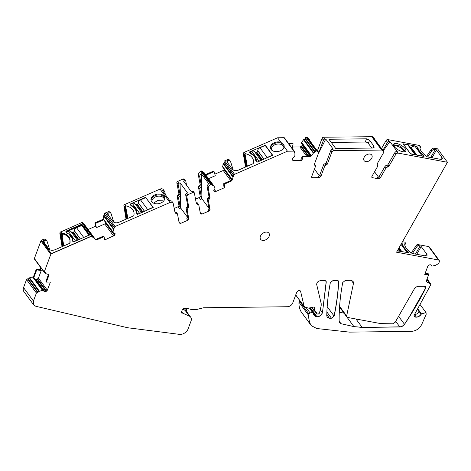 <?xml version="1.0" encoding="UTF-8"?>
<svg xmlns="http://www.w3.org/2000/svg" width="471" height="471" viewBox="0 0 471 471"><rect width="100%" height="100%" fill="white"/><g stroke="black" fill="none" stroke-linecap="round" stroke-linejoin="round"><path stroke-width="0.71" d="M182.012 313.103L182.377 313.097A1.125 0.771 -36.4 0 1 182.719 313.162L189.342 316.135A6.741 4.622 -36.4 0 1 190.702 317.207A6.741 4.622 -36.4 0 1 191.008 321.134L187.817 329.588A6.741 4.622 -36.4 0 1 186.793 331.131C184.656 333.48 182.248 334.563 179.581 334.381L127.723 327.745L35.867 306.309L33.741 304.973L33.435 301.051L36.408 293.05L39.434 291.249L42.52 290.36L43.35 290.395L44.109 291.496L45.051 291.861L46.623 291.125L47.353 290.218L50.385 282.058L46.376 282.105L48.772 275.67L48.295 274.469L45.964 273.686L44.262 271.944L50.815 254.328L51.351 253.787L91.763 236.142L92.687 236.43L92.864 237.384L94.182 237.743L95.489 239.551L96.967 239.739L104.056 236.642L104.686 239.992L114.606 235.312L115.171 233.757L113.193 232.703L113.011 232.015L113.523 229.295L115.107 226.469L169.919 202.536L173.081 202.936L175.141 213.033L177.496 214.046L179.18 223.007L180.564 223.437L187.776 220.287L188.8 218.803L187.117 209.842L188.771 207.081L186.734 196.23L187.758 194.747L192.969 192.474L194.352 192.904L196.383 203.755L198.744 204.767L200.422 213.728L201.806 214.164L209.024 211.014L210.042 209.53L208.365 200.569L210.013 197.802L208.247 188.388C208.153 186.857 209.006 185.621 210.808 184.685L212.227 184.756L212.321 185.233L213.634 185.586L215.129 188.076L213.799 190.82L214.794 191.567L215.848 191.462L224.838 187.535L224.208 184.185L231.296 181.088L232.486 179.734L232.974 177.143L234.558 174.317L287.475 151.209L293.922 151.132L294.41 151.85L294.21 152.398L294.946 153.363L294.852 156.042L292.15 158.963L292.203 159.857L293.245 160.558L301.811 160.452L303.236 156.631L309.989 156.549L311.59 155.654L313.374 153.134L316.076 150.861L318.208 151.585L318.361 153.546L314.363 164.285L315.476 166.416L311.672 176.637L311.737 177.42L312.414 177.714L319.291 177.626L320.839 176.519L324.643 166.298L327.357 164.126L331.955 151.75L333.509 150.643L381.645 150.049L383.317 150.838L383.223 153.316L377.153 163.884L377.683 166.328L371.902 176.384L372.337 177.655L378.619 178.821L380.285 177.938L386.061 167.882L389.028 166.086L396.023 153.911L397.689 153.028L447.45 162.271L396.564 252.209L438.472 259.986L439.249 260.445L439.355 261.752L438.719 263.466L435.693 265.267L431.895 266.174L431.018 265.014L430.076 264.655L428.504 265.391L427.774 266.298L424.742 274.458L428.751 274.405L426.361 280.846L426.832 282.041L429.163 282.824L430.865 284.572L414.209 315.075L414.162 316.695L416.423 317.171C418.395 317.03 419.985 316.07 421.198 314.304L421.468 313.863L426.049 312.638L426.173 314.334L421.704 324.495C419.473 328.658 416.093 330.942 411.566 331.36L349.488 332.126L316.718 328.511L311.302 325.649L310.878 324.99C309.359 322.258 308.682 319.144 308.852 315.641L308.976 314.033L310.065 312.921L312.503 312.326L313.327 312.532L313.256 314.304L315.47 316.547L317.113 316.912C319.85 316.565 321.634 315.134 322.458 312.62L326.273 281.888L326.056 281.11L324.925 280.622L320.427 280.681C317.972 281.14 316.724 282.423 316.689 284.525L321.216 303.724L321.187 305.732L319.438 313.197L318.378 314.033L317.23 314.045L316.594 312.35L314.234 310.919L314.816 307.316L313.827 307.063L308.582 308.116L304.973 307.145L304.131 306.309L300.604 291.366C299.456 289.989 298.155 290.307 296.701 292.32L292.715 303.047C291.667 305.255 289.942 306.486 287.54 306.733L203.572 307.763L197.402 309.312L192.568 309.606A6.506 4.463 -36.4 0 1 191.202 309.441L188.406 308.693A4.498 3.085 -36.4 0 0 187.464 308.582L183.678 308.629A1.125 0.771 -36.4 0 0 182.383 309.547L181.4 312.202A1.125 0.771 -36.4 0 0 181.447 312.862A1.125 0.771 -36.4 0 0 182.012 313.103L181.382 312.244M377.118 164.879L377.671 165.274M314.428 165.068L315.364 165.568M294.21 152.398L294.946 153.363M245.503 167.017L243.324 153.758A1.348 0.924 -36.4 0 1 244.355 152.292L277.59 137.779L284.031 137.703L294.41 151.85M213.799 190.82L214.358 191.426L213.769 190.625M212.221 185.103L213.634 185.586L203.749 172.156A0.447 0.306 -36.4 0 1 203.749 172.156A0.447 0.306 -36.4 0 0 203.354 172.092A0.901 0.618 -36.4 0 1 203.025 172.174M196.219 202.866A1.348 0.924 -36.4 0 0 196.501 202.813A1.348 0.924 -36.4 0 1 197.561 203.048L198.744 204.767M193.169 191.185L194.352 192.904M177.332 213.71L177.496 214.046M113.193 232.703L103.655 219.763L103.461 218.88L102.395 220.404L95.283 223.507L94.877 222.901L95.507 226.251L88.101 229.483M114.983 233.38L114.612 233.151M84.291 224.308A0.447 0.306 -36.4 0 0 83.903 224.243A0.901 0.618 -36.4 0 1 83.873 224.255L93.758 237.69L94.182 237.743L84.291 224.308L94.176 237.743M44.757 272.662L34.377 258.514A0.901 0.618 -36.4 0 0 34.418 259.032L44.303 272.468M45.964 273.686L45.228 272.521M48.696 274.752L48.295 274.469M43.344 290.383L33.906 277.566L32.793 277.39L34.295 276.342L36.697 269.883L36.249 269.318L33.859 275.747A1.572 1.077 -36.4 0 1 32.487 276.972L32.793 277.39M304.266 306.639L295.741 294.911M314.234 310.919L312.026 307.504M317.23 314.045L315.552 311.714M313.174 313.733L313.186 314.21M426.962 279.221L430.865 284.572M429.299 283.171L429.705 283.73M431.895 266.174L430.824 264.82L431.777 266.127M371.866 177.379L372.337 177.655L371.743 176.849M346.656 315.964L353.474 283.336L353.109 281.281L350.848 280.304L345.42 280.369L342.747 282.523C340.209 295.817 339.008 308.788 339.149 321.428L339.585 322.8L341.022 323.695L353.939 326.615L362.181 327.439L399.861 326.974C401.728 326.856 403.27 325.967 404.501 324.313C412.49 312.497 419.537 300.492 425.631 288.299L425.631 286.768L424.495 286.28L417.365 286.368L414.939 287.863L395.151 322.305L392.732 323.801L380.821 323.618L347.622 317.454L346.839 316.995L346.656 315.964L339.603 306.385M331.466 318.219L334.133 316.1C336.612 304.443 338.131 292.986 338.69 281.735L338.472 280.957L337.342 280.469L333.003 280.522L330.33 282.677C328.181 293.939 326.992 304.984 326.762 315.8L327.198 317.266L329.459 318.243L331.466 318.219L334.033 315.97C336.512 304.307 338.031 292.856 338.59 281.599L338.425 280.893M371.925 157.779A4.716 3.232 -36.4 0 1 368.181 161.323A4.716 3.232 -36.4 0 1 364.112 160.623A4.716 3.232 -36.4 0 1 363.9 157.879A4.716 3.232 -36.4 0 1 367.645 154.335A4.716 3.232 -36.4 0 1 371.713 155.03A4.716 3.232 -36.4 0 1 371.925 157.779M260.386 236.318A5.169 3.544 -36.4 0 1 264.484 232.433A5.169 3.544 -36.4 0 1 268.941 233.198A5.169 3.544 -36.4 0 1 269.176 236.207A5.169 3.544 -36.4 0 1 265.079 240.086A5.169 3.544 -36.4 0 1 260.622 239.327A5.169 3.544 -36.4 0 1 260.386 236.318M33.688 304.908L23.85 291.543A6.741 4.622 -36.4 0 1 23.55 287.622L26.523 279.621A0.901 0.618 -36.4 0 1 27.559 278.885L28.13 278.873A0.901 0.618 -36.4 0 0 29.167 278.137A0.447 0.306 -36.4 0 1 29.549 277.813L32.487 276.972M36.249 269.318L40.265 269.265L40.83 267.746M62.042 246.669L59.858 233.328A1.336 0.913 -36.4 0 1 60.877 231.879L81.848 222.547L91.763 236.142L51.351 253.787L41.466 240.351A0.748 0.512 -36.4 0 0 40.93 240.893L34.377 258.514M43.615 239.415A2.696 1.849 -36.4 0 1 46.076 239.763L46.853 240.816A2.696 1.849 -36.4 0 1 47.047 241.199L49.696 249.677M81.948 222.683A0.901 0.618 -36.4 0 1 82.725 222.812L92.51 236.112M94.877 222.901L101.96 219.81L102.395 220.404M113.523 229.295L103.632 215.865L103.149 218.456A1.572 1.077 -36.4 0 1 101.96 219.81M103.632 215.865A0.447 0.306 -36.4 0 1 103.944 215.494A0.901 0.618 -36.4 0 0 103.973 215.477L113.764 228.776L114.418 227.805L104.627 214.505A0.901 0.618 -36.4 0 1 103.973 215.477M114.424 227.458L104.627 214.505M104.538 214.022A0.901 0.618 -36.4 0 1 105.216 213.039L107.624 211.985A2.696 1.849 -36.4 0 1 110.155 212.303L110.926 213.357A2.696 1.849 -36.4 0 1 111.121 213.74L113.741 222.118M126.051 219.168L123.873 205.909A1.348 0.924 -36.4 0 1 124.897 204.443L160.034 189.106A3.368 2.308 -36.4 0 1 163.196 189.501L164.556 191.344A3.368 2.308 -36.4 0 1 164.844 192.027L165.333 194.605M174.276 208.435L177.891 206.857L179.251 208.7L180.729 208.052L187.746 217.584M178.062 195.059L179.422 196.902A1.348 0.924 -36.4 0 0 180.246 195.518L178.886 193.675A1.348 0.924 -36.4 0 1 178.062 195.059A1.348 0.924 -36.4 0 0 177.237 196.436L178.915 205.374A1.348 0.924 -36.4 0 1 177.891 206.857M178.886 193.675L176.849 182.795A1.348 0.924 -36.4 0 1 177.873 181.317L183.084 179.039A1.348 0.924 -36.4 0 1 184.349 179.198L185.704 181.041A1.348 0.924 143.6 0 0 184.438 180.882L183.613 181.247L191.073 191.385L191.903 191.026L192.875 192.339L194.252 192.774M195.524 199.156L199.139 197.579L200.493 199.421L201.977 198.78L208.989 208.306M211.308 184.467L201.423 171.032L200.923 171.25A3.368 2.308 -36.4 0 0 198.362 174.959L200.134 184.402A1.348 0.924 -36.4 0 1 199.31 185.78A1.348 0.924 -36.4 0 0 198.485 187.164L200.157 196.101A1.348 0.924 -36.4 0 1 199.139 197.579M201.423 171.032A0.901 0.618 -36.4 0 1 202.265 171.138L212.056 184.438M208.535 178.668L215.3 175.712L214.087 171.638L213.616 171.061L206.534 174.152A1.572 1.077 -36.4 0 1 205.162 174.082M224.402 169.389L224.172 169.725A1.572 1.077 -36.4 0 1 223.242 170.484L214.835 174.152M222.736 167.111L223.089 163.714A0.447 0.306 -36.4 0 1 223.395 163.337A0.901 0.618 -36.4 0 0 224.078 162.348L223.99 161.871A0.901 0.618 -36.4 0 1 224.673 160.882L227.075 159.834A2.696 1.849 -36.4 0 1 229.607 160.152L230.384 161.206A2.696 1.849 -36.4 0 1 230.572 161.588L233.192 169.96M284.031 137.703A0.901 0.618 -36.4 0 1 284.484 137.897L294.375 151.326M292.191 148.365L293.139 143.802L292.674 143.208L288.435 143.261M309.947 155.913L302.129 145.286A1.572 1.077 -36.4 0 1 301.399 146.193L300.91 146.54A1.572 1.077 -36.4 0 1 299.827 146.923L292.55 147.017M302.129 145.286L302.176 145.156A1.572 1.077 -36.4 0 0 302.117 144.261L301.352 143.025L303.489 139.704A0.447 0.306 -36.4 0 1 303.919 139.451A0.901 0.618 -36.4 0 0 304.955 138.709L305.155 138.162A0.901 0.618 -36.4 0 1 306.191 137.426L306.621 137.42A3.368 2.308 -36.4 0 1 308.322 138.156L309.677 139.999A3.368 2.308 -36.4 0 1 310 140.941M317.495 150.62L322.07 138.321A1.348 0.924 -36.4 0 1 323.624 137.214L372.261 136.714A3.368 2.308 -36.4 0 1 373.432 137.402L374.786 139.245A3.368 2.308 -36.4 0 1 375.034 139.728M381.51 148.53L386.138 140.476A1.348 0.924 -36.4 0 1 387.798 139.599L389.158 141.441L389.876 141.577L397.341 151.715L396.617 151.58L397.689 153.028M427.709 156.955L431.801 150.85A2.696 1.849 143.6 0 1 435.016 149.272L435.363 149.336A0.901 0.353 -150.1 0 1 436.452 149.996L441.833 157.302A4.492 1.766 -150.1 0 1 442.234 158.892A4.492 1.766 -150.1 0 1 440.279 159.286L427.697 156.955A0.901 0.353 -150.1 0 1 426.979 156.637A13.476 5.305 -150.1 0 1 423.023 153.358A13.476 5.305 -150.1 0 1 420.238 146.846L419.19 145.427L387.798 139.599M419.19 145.427A1.348 0.924 -36.4 0 1 419.661 145.704L420.45 146.775M431.801 150.85L431.03 149.796L426.614 156.378M431.03 149.796A2.696 1.849 -36.4 0 1 434.238 148.218L437.565 148.836L447.45 162.271M402.505 241.711L404.978 242.171L405.478 243.177A0.901 0.353 29.9 0 0 405.089 243.248A13.476 5.305 29.9 0 0 405.025 243.348A13.476 5.305 29.9 0 0 411.736 253.192A0.901 0.353 29.9 0 0 412.455 253.51L425.036 255.847A4.492 1.766 29.9 0 0 426.991 255.447A4.492 1.766 29.9 0 0 426.591 253.857L425.413 255.9M416.287 245.473A2.696 1.849 -36.4 0 1 417.306 244.461L418.083 245.515A2.696 1.849 143.6 0 0 417.065 246.527L416.287 245.473L411.313 252.898M417.306 244.461L428.586 246.557A2.249 1.543 -36.4 0 1 429.364 247.016L439.202 260.381M311.254 325.585L301.416 312.214A13.476 9.243 -36.4 0 1 300.993 311.561A31.451 21.566 -36.4 0 1 298.967 302.211A44.928 30.803 -36.4 0 1 299.091 300.598A1.125 0.771 -36.4 0 1 299.373 299.998M344.03 313.174L339.285 312.102M381.645 150.049L371.754 136.619M319.291 177.626L318.225 176.178A1.348 0.924 -36.4 0 0 319.774 175.071L323.577 164.85A1.348 0.924 -36.4 0 1 324.931 163.767A1.348 0.924 -36.4 0 0 326.285 162.678L330.889 150.302A1.348 0.924 -36.4 0 1 332.444 149.195L333.233 149.189L325.767 139.045L324.978 139.057L323.624 137.214M328.946 139.275L335.729 148.489L372.479 148.041L374.157 147.252L373.868 146.057L369.547 140.187L366.479 138.81L328.946 139.275M319.314 175.724L314.463 169.136M313.833 152.881L303.948 139.445M301.811 160.452L300.769 159.121L302.776 156.042L309.553 155.954L311.278 155.23L311.59 155.654M302.776 156.042L303.236 156.631M301.717 160.323L303.136 156.502M294.675 153.116L294.192 152.457M287.475 151.209L284.166 146.711L284.213 145.774L280.899 142.277L277.59 137.779M280.899 142.277A6.965 4.81 -10.6 0 0 273.551 143.066A6.965 4.81 -10.6 0 0 270.472 148.059A6.965 4.81 -10.6 0 0 273.304 151.109A6.965 4.81 -10.6 0 0 284.166 146.711M230.384 161.206A2.696 1.849 -36.4 0 0 227.852 160.888L227.452 161.064A0.901 0.618 -10.6 0 0 227.034 161.936L232.415 169.248A4.492 3.103 -10.6 0 0 238.361 170.131L252.803 163.826A0.901 0.618 -10.6 0 0 253.292 163.331A13.476 9.314 -10.6 0 0 253.41 160.375A13.476 9.314 -10.6 0 0 253.174 159.486A13.476 9.314 -10.6 0 0 245.397 153.711L244.319 154.011A1.348 0.924 -36.4 0 0 244.102 154.812L243.324 153.758M256.754 162.012A0.447 0.312 -10.6 0 0 257.349 162.101L272.703 155.277L265.32 145.227L249.789 151.833A0.447 0.312 -10.6 0 0 249.583 152.268L250.454 153.452A1.572 1.089 -10.6 0 0 250.849 153.776A13.93 9.626 -10.6 0 1 255.618 159.481L255.871 160.811L256.754 162.012M255.618 159.481A13.93 9.626 -10.6 0 1 255.724 160.405A1.572 1.089 -10.6 0 0 255.735 160.505A1.572 1.089 -10.6 0 0 255.883 160.829M233.316 176.755L223.425 163.325M224.838 187.535L223.796 186.228L223.749 183.602L230.861 180.499L232.179 179.316L232.486 179.734M223.749 183.602L224.208 184.185M224.744 187.405L224.114 184.055M210.013 197.802L208.947 196.354A1.348 0.924 -36.4 0 1 208.123 197.738A1.348 0.924 143.6 0 0 207.299 199.121L208.977 208.082A1.348 0.924 -36.4 0 1 207.958 209.566L208.924 210.878L209.948 209.401L208.977 208.082M187.776 220.287L186.71 218.838L187.735 217.355L186.051 208.394A1.348 0.924 -36.4 0 1 186.881 207.016A1.348 0.924 -36.4 0 0 187.705 205.633L185.668 194.782A1.348 0.924 -36.4 0 1 186.693 193.298L187.517 192.939L180.057 182.801L179.227 183.16A1.348 0.924 -36.4 0 0 178.203 184.644L180.246 195.518M110.926 213.357A2.696 1.849 -36.4 0 0 108.401 213.039L108 213.216A0.901 0.618 -10.6 0 0 107.582 214.093L112.963 221.399A4.492 3.103 -10.6 0 0 118.91 222.283L133.352 215.977A0.901 0.618 -10.6 0 0 133.841 215.482A13.476 9.314 -10.6 0 0 133.958 212.533A13.476 9.314 -10.6 0 0 133.723 211.638A13.476 9.314 -10.6 0 0 125.945 205.862L124.868 206.163A1.348 0.924 -36.4 0 0 124.65 206.963L123.873 205.909M161.877 194.588A6.965 4.81 -10.6 0 0 154.317 195.1A6.965 4.81 -10.6 0 0 151.02 200.21A6.965 4.81 -10.6 0 0 153.852 203.266A6.965 4.81 -10.6 0 0 161.406 202.748A6.965 4.81 -10.6 0 0 164.709 197.643A6.965 4.81 -10.6 0 0 161.877 194.588M136.166 211.632A13.93 9.626 -10.6 0 1 136.272 212.556A1.572 1.089 -10.6 0 0 136.284 212.662A1.572 1.089 -10.6 0 0 136.425 212.98L137.302 214.17A0.447 0.312 -10.6 0 0 137.897 214.258L153.228 207.387L145.568 197.331L130.337 203.984A0.447 0.312 -10.6 0 0 130.126 204.42L131.003 205.609A1.572 1.089 -10.6 0 0 131.397 205.927A13.93 9.626 -10.6 0 1 136.166 211.632L136.413 212.963M113.858 228.912L113.423 229.165M105.84 222.759L104.768 223.972L96.42 227.617L95.507 226.251M104.056 236.642L103.644 236.042L96.531 239.144L95.177 239.127M69.891 243.018L70.008 238.997C69.137 236.601 67.206 234.835 64.215 233.698L61.501 233.245L60.841 233.598L63.196 246.162M71.945 238.232L72.092 240.381L72.964 241.57L73.976 241.717L89.207 235.07L89.461 234.54L82.095 224.532L81.377 224.426L66.14 231.073L65.787 231.82L66.664 233.01L68.984 234.205L71.945 238.232L72.193 240.516M46.376 282.105L45.928 281.534L48.419 274.522M47.353 290.218L38.445 278.12L41.265 270.537L40.265 269.265M46.134 291.472L37.127 279.238L38.445 278.12M37.127 279.238L35.914 279.444L34.825 278.885M39.046 291.596L29.155 278.167M425.178 273.286L428.327 273.792L428.751 274.405M424.789 274.322L428.657 274.275M403.105 143.802L416.452 146.169L417.865 147.682A1.572 0.618 -150.1 0 1 418.036 148.035A13.93 5.481 -150.1 0 0 422.917 154.665A1.572 0.618 -150.1 0 1 423.294 155.053L424.012 156.437L410.741 153.976L403.105 143.802M393.538 144.774A6.965 2.738 -150.1 0 1 393.691 144.144A6.965 2.738 -150.1 0 1 400.391 144.856A6.965 2.738 -150.1 0 1 405.92 150.449A6.965 2.738 -150.1 0 1 405.767 151.079A6.965 2.738 -150.1 0 1 399.061 150.367A6.965 2.738 -150.1 0 1 393.538 144.774M378.619 178.821L377.554 177.373A1.348 0.924 -36.4 0 0 379.22 176.49L384.995 166.434A1.348 0.924 -36.4 0 1 386.479 165.533A1.348 0.924 -36.4 0 0 387.957 164.638L394.957 152.463A1.348 0.924 -36.4 0 1 396.617 151.58M378.519 177.173L374.551 171.78M41.265 270.537L36.697 269.883M91.733 235.983L51.321 253.628L41.436 240.192L43.515 239.286L44.156 240.151L43.838 240.463L45.499 240.228A2.696 1.849 -36.4 0 1 46.853 240.816M62.608 246.421L60.635 234.381A1.336 0.913 -36.4 0 1 60.841 233.598M96.42 227.617L95.283 223.507M126.611 218.921L124.65 206.963M164.556 191.344A3.368 2.308 -36.4 0 0 162.413 190.649L169.878 200.787A3.368 2.308 -36.4 0 1 172.015 201.482L173.034 202.866M179.251 208.7A1.348 0.924 143.6 0 0 180.269 207.216L178.597 198.279A1.348 0.924 143.6 0 1 179.422 196.902M186.557 185.25L185.821 181.317A1.348 0.924 143.6 0 0 185.704 181.041M198.485 187.164L199.839 189.006L201.517 197.944A1.348 0.924 -36.4 0 1 200.493 199.421M199.839 189.006A1.348 0.924 -36.4 0 1 200.664 187.623A1.348 0.924 143.6 0 0 201.488 186.245L199.722 176.802A3.368 2.308 143.6 0 1 201.305 173.669L208.765 183.808A3.368 2.308 143.6 0 0 207.181 186.94L208.153 188.259C208.058 186.728 208.912 185.492 210.708 184.555L200.923 171.25M213.11 185.403L203.325 172.103M214.087 171.638L206.969 174.747L205.368 174.388M246.062 166.769L244.102 154.812M293.139 143.802L288.87 143.855M309.677 139.999A3.368 2.308 -36.4 0 0 308.87 139.41L316.335 149.548A3.368 2.308 -36.4 0 1 317.142 150.137L318.155 151.521M322.07 138.321L323.424 140.164L318.814 152.569A1.348 0.924 -36.4 0 1 318.49 153.081M323.424 140.164A1.348 0.924 -36.4 0 1 324.978 139.057M374.786 139.245A3.368 2.308 -36.4 0 0 374.398 138.868L381.863 149.013A3.368 2.308 -36.4 0 1 382.252 149.384L383.27 150.773M382.917 150.29L387.492 142.324A1.348 0.924 -36.4 0 1 389.158 141.441M420.209 146.899L420.532 146.946L419.973 147.918M420.315 146.716L420.532 146.946A1.348 0.924 143.6 0 1 420.409 147.729L420.008 148.447M416.753 254.305L421.209 246.551A0.901 0.353 29.9 0 0 420.126 245.891L418.083 245.515M421.209 246.551L426.591 253.857M407.921 251.844L408.051 251.614A1.572 0.618 29.9 0 0 407.674 251.22A13.93 5.481 29.9 0 1 402.793 244.59A1.572 0.618 29.9 0 0 402.623 244.237L402.358 244.708M408.051 251.614L408.81 253.004M397.324 250.872L408.922 252.797M408.457 252.939L407.703 251.549A13.93 5.481 29.9 0 1 402.275 244.172L401.751 243.048M401.751 243.054L402.623 244.237M404.772 245.032L405.672 243.407A1.348 0.924 143.6 0 0 405.755 243.224M417.065 246.527L412.39 253.498M416.423 317.171L414.498 314.551A4.492 3.079 143.6 0 0 419.155 311.831L417.353 309.382M318.072 154.311L325.767 139.045M331.284 142.448L365.284 142.03L366.479 138.81M371.766 148.047L368.351 143.408A2.396 1.201 20.4 0 0 365.284 142.03M284.243 146.022A6.965 4.81 -10.6 0 0 281.481 143.266A6.965 4.81 -10.6 0 0 274.187 143.649A6.965 4.81 -10.6 0 0 270.572 148.465M208.947 196.354L207.181 186.94M201.977 198.78L201.305 173.669M193.287 191.456L191.903 191.026M201.806 214.164L200.74 212.715A1.348 0.924 -36.4 0 1 200.257 212.845M180.057 182.801L180.729 208.052M174.976 212.144L175.253 212.091A1.348 0.924 -36.4 0 1 176.313 212.321L177.284 213.64M180.564 223.437L179.498 221.988A1.348 0.924 -36.4 0 1 179.015 222.118M164.756 198.073L162.03 195.418A6.965 4.81 -10.6 0 0 154.735 195.801A6.965 4.81 -10.6 0 0 151.12 200.617M69.991 240.287L69.79 239.556C68.713 236.707 66.228 234.805 62.331 233.846L61.954 233.469L64.186 233.539L61.884 233.133L60.847 231.72M61.954 233.469L62.519 236.483L62.095 236.413A13.476 9.314 -10.6 0 1 62.843 236.56L62.519 236.483M69.973 240.192L69.861 243.077L69.378 243.536M33.906 277.566L43.255 290.26L33.906 277.56M383.288 150.797L389.876 141.577M393.538 144.674L400.462 146.11L405.384 151.379A6.965 2.738 -150.1 0 1 405.378 151.479M283.854 147.688A6.288 4.345 -10.6 0 0 283.807 147.27A6.288 4.345 -10.6 0 0 281.252 144.515A6.288 4.345 -10.6 0 0 271.826 147.376A6.288 4.345 -10.6 0 0 271.443 149.59A6.288 4.345 -10.6 0 0 271.549 149.996M164.403 199.845A6.288 4.345 -10.6 0 0 164.355 199.427A6.288 4.345 -10.6 0 0 161.794 196.666A6.288 4.345 -10.6 0 0 152.374 199.533A6.288 4.345 -10.6 0 0 151.992 201.741A6.288 4.345 -10.6 0 0 152.098 202.153M62.331 233.846L62.843 236.56M404.23 151.803A6.288 2.473 29.9 0 0 399.973 147.376A6.288 2.473 29.9 0 0 393.833 145.833M163.431 201.258L162.577 200.823L157.585 200.605L153.534 203.125M263.972 159.21L257.749 150.755A1.348 0.924 -36.4 0 1 256.713 152.092L256.083 152.363A1.348 0.924 -36.4 0 1 255.094 152.421M272.444 155.512L272.385 155.189L267.163 157.467L259.992 147.723A2.92 2.002 -36.4 0 0 257.749 150.62L264.048 159.18M265.832 158.397A2.92 2.002 -36.4 0 1 267.163 157.467M257.213 162.142L258.956 161.053A2.92 2.002 -36.4 0 1 260.41 160.764M250.16 153.057L249.983 152.092L250.855 153.281A13.93 9.626 -10.6 0 1 256.171 159.239A13.93 9.626 -10.6 0 1 256.283 160.652L257.154 161.841M258.956 161.053L251.785 151.309L249.983 152.092M251.785 151.309A2.92 2.002 -36.4 0 1 254.528 151.65L261.034 160.493M272.385 155.189L265.214 145.445L259.992 147.723M256.465 161.618L256.283 160.652M250.955 153.829L250.855 153.281M256.283 160.375A13.93 9.626 -10.6 0 0 255.453 158.792M144.52 211.361L138.297 202.907A1.348 0.924 -36.4 0 1 137.261 204.243L136.631 204.52A1.348 0.924 -36.4 0 1 135.642 204.579M152.993 207.664L152.934 207.34L147.711 209.619L140.541 199.875A2.92 2.002 -36.4 0 0 138.297 202.771L144.597 211.332M146.381 210.549A2.92 2.002 -36.4 0 1 147.711 209.619M137.756 214.299L139.504 213.204A2.92 2.002 -36.4 0 1 140.959 212.916M130.708 205.215L130.532 204.249L131.403 205.433A13.93 9.626 -10.6 0 1 136.72 211.391A13.93 9.626 -10.6 0 1 136.831 212.81L137.703 213.993M139.504 213.204L132.333 203.46L130.532 204.249M132.333 203.46A2.92 2.002 -36.4 0 1 135.071 203.802L141.583 212.645M152.934 207.34L145.763 197.596L140.541 199.875M137.008 213.775L136.831 212.81M131.503 205.986L131.403 205.433M136.831 212.527A13.93 9.626 -10.6 0 0 136.001 210.943M401.027 244.319L407.003 252.438L408.575 252.733M407.003 252.438A2.92 2.002 143.6 0 0 405.955 252.474M400.668 251.49A2.92 2.002 143.6 0 0 399.855 251.114L397.442 250.666M80.335 238.944L74.359 230.819A1.348 0.924 -36.4 0 1 73.323 232.156L72.699 232.433A1.348 0.924 -36.4 0 1 71.71 232.491M74.359 230.819L74.359 230.684A2.92 2.002 -36.4 0 1 76.608 227.793L81.824 225.509L88.942 235.182M66.723 232.839L66.594 232.162L67.465 233.345A13.93 9.626 -10.6 0 1 72.781 239.309A13.93 9.626 -10.6 0 1 72.893 240.722L73.688 241.8M75.519 241.046L68.395 231.373L66.594 232.162M68.395 231.373A2.92 2.002 -36.4 0 1 71.139 231.72L77.397 240.222M73.023 241.399L72.893 240.722M72.893 240.445A13.93 9.626 -10.6 0 0 72.11 238.927M186.634 311.678L186.251 308.593M182.577 309.217L185.079 310.336L189.342 316.135M414.922 154.523L410.376 153.681L403.2 143.938L407.751 144.78L414.922 154.523A2.92 2.002 143.6 0 1 415.734 154.9M415.781 154.912L408.763 145.374A2.92 2.002 143.6 0 0 407.751 144.78M410.906 148.283A1.348 0.924 143.6 0 0 411.413 147.812L417.006 155.142M423.523 156.348L422.77 154.959A13.93 5.481 29.9 0 1 417.341 147.582L416.47 146.399L414.898 146.104A2.92 2.002 143.6 0 0 411.513 147.676M414.898 146.104L422.069 155.854L423.641 156.142M422.069 155.854A2.92 2.002 143.6 0 0 421.021 155.883M48.902 248.953L43.603 241.753L43.838 240.463L43.273 241.652L43.803 240.304L43.244 241.493L48.625 248.8C50.138 250.401 52.263 250.719 54.989 249.748L69.437 243.442L70.097 242.771L69.973 238.838C69.107 236.442 67.176 234.676 64.186 233.539M61.913 233.292L60.877 231.879L61.884 233.133M81.695 225.568L81.883 225.038L89.249 235.047L89.49 234.699L89.237 235.229L89.49 234.699L82.125 224.691L81.406 224.585L66.175 231.232L65.822 231.979L66.175 231.232L81.406 224.585L82.125 224.691L81.883 225.038L81.377 224.426M44.156 240.151L43.803 240.304M89.207 235.07L89.461 234.54L82.095 224.532M50.815 254.328L51.321 253.628M51.227 253.492L41.436 240.192M377.418 165.103L376.994 164.344M382.146 150.143L383.317 150.838M372.261 136.714L382.052 150.013M333.509 150.643L332.444 149.195M331.955 151.75L333.409 150.514M330.889 150.302L331.861 151.621M326.285 162.678L327.357 164.126M325.997 165.215L327.257 163.99M324.643 166.298L325.903 165.08L324.931 163.767M324.548 166.169L323.577 164.85M319.774 175.071L320.839 176.519M319.191 177.496L320.745 176.389M311.655 176.684L312.414 177.714M311.69 177.349L312.314 177.579M314.922 165.35L314.387 164.232M314.381 165.003L314.822 165.215L314.304 164.514M316.506 150.855L318.208 151.585M306.621 137.42L316.412 150.72M316.076 150.861L306.191 137.426M315.04 151.597L315.982 150.726M314.946 151.468L305.155 138.162M314.84 152.145L304.955 138.709M313.374 153.134L314.74 152.009M313.28 153.004L303.489 139.704M311.166 155.33L301.611 142.348M309.989 156.549L311.49 155.524M309.894 156.419L309.553 155.954M306.503 155.995L299.827 146.923M293.245 160.558L292.126 159.033M292.344 160.063L293.15 160.428M294.575 152.981L294.21 152.851M245.397 153.711L244.355 152.292M227.852 160.888L227.075 159.834M234.558 174.317L224.673 160.882M233.875 175.306L234.458 174.182M233.775 175.171L223.99 161.871M233.963 175.783L224.078 162.348M232.974 177.143L233.869 175.648M232.874 177.014L223.089 163.714M232.132 179.416L222.577 166.434M231.296 181.088L232.391 179.604M231.202 180.958L230.861 180.499M230.672 180.581L223.242 170.484M215.848 191.462L214.305 189.36M214.794 191.567L215.753 191.326M214.699 191.432L213.81 190.225M213.704 190.684L214.264 191.297M213.116 185.403L213.634 185.586M211.208 184.332L212.133 184.62M209.189 199.186L209.919 197.673M208.365 200.569L209.095 199.056L208.123 197.738M208.27 200.434L207.299 199.121M200.328 213.599L201.712 214.028M197.567 204.261L198.644 204.638M196.289 203.625L197.467 204.131L196.501 202.813M183.084 179.039L184.438 180.882M177.873 181.317L179.227 183.16M186.693 193.298L187.758 194.747M186.734 196.23L187.658 194.617M185.668 194.782L186.64 196.101M187.705 205.633L188.771 207.081M187.947 208.465L188.671 206.952M187.117 209.842L187.847 208.329L186.881 207.016M187.022 209.713L186.051 208.394M187.735 217.355L188.8 218.803M187.682 220.157L188.7 218.674M179.08 222.877L180.464 223.307M176.319 213.54L177.402 213.911M175.041 212.898L176.225 213.404L175.253 212.091M169.919 202.536L173.081 202.93M160.034 189.106L169.825 202.406M125.945 205.862L124.897 204.443M108.401 213.039L107.624 211.985M115.107 226.469L105.216 213.039M114.323 227.322L115.006 226.339M103.149 218.456L103.461 218.88M113.011 232.015L103.455 219.033M112.916 231.938L103.461 219.097M115.071 233.628L114.771 233.216M115.189 233.869L114.677 233.174M114.93 234.841L115.095 233.74M114.83 234.711L113.405 232.774M114.606 235.312L105.645 223.136M113.676 236.071L114.506 235.176M113.576 235.936L104.768 223.972M96.967 239.739L96.531 239.144M95.395 239.415L96.873 239.604M92.769 237.254L94.082 237.608M91.668 236.006L92.587 236.295M69.973 238.838L70.008 238.997C69.137 236.601 67.206 234.835 64.215 233.698M40.93 240.893L50.715 254.193M44.657 272.532L44.162 271.814L44.657 272.532M48.772 275.67L48.201 274.34M48.672 275.541L48.33 275.076M46.623 291.125L47.253 290.089M46.529 290.99L37.668 278.956M45.051 291.861L46.034 291.343M44.951 291.726L35.914 279.444M44.916 291.861L35.761 279.421M44.015 291.366L44.822 291.732M42.578 290.348L33.029 277.372M42.419 290.23L32.958 277.372M39.434 291.249L29.549 277.813M38.021 292.308L39.34 291.119M37.921 292.173L28.13 278.873M37.444 292.314L27.559 278.885M36.408 293.05L37.35 292.185M36.314 292.921L26.523 279.621M33.435 301.051L23.55 287.622M33.741 304.973L33.341 300.922M182.719 313.162L181.606 311.649M182.377 313.097L181.506 311.914M300.51 291.237L300.092 290.666M304.219 306.574L304.036 306.179M314.881 308.099L314.769 307.251M314.781 307.963L314.086 307.021M311.731 307.575L314.116 310.807L313.969 310.148M316.806 313.144L316.5 312.214M316.706 313.015L315.917 311.937M317.136 313.916L316.642 313.197L317.136 313.916M326.273 281.888L326.009 281.046M322.458 312.62L326.179 281.752L325.384 280.675M317.113 316.912L317.018 316.777C319.756 316.43 321.534 315.005 322.364 312.491L320.268 309.647M317.018 316.777L310.471 307.881M316.506 316.918L313.415 312.72M315.47 316.547L316.406 316.783M315.376 316.412L313.25 313.527M312.503 312.326L313.274 312.473M312.408 312.191L309.418 308.134M310.065 312.921L306.02 307.428M308.976 314.033L309.965 312.791M308.852 315.641L308.882 313.904L299.091 300.598M310.878 324.99L310.783 324.86C309.264 322.129 308.587 319.008 308.752 315.511L298.967 302.211M311.302 325.649L300.993 311.561M421.468 313.863L425.996 312.573M421.368 313.733L417.706 308.752M421.198 314.304L417.447 309.212M416.329 317.042C418.301 316.895 419.891 315.941 421.098 314.175M415.298 317.183L414.038 315.47M414.121 316.63L415.198 317.054M429.063 282.694L426.808 279.633M426.385 281.693L426.738 281.911M438.472 259.986L439.249 260.445M435.016 149.272L434.238 148.218M396.023 153.911L397.589 152.898M394.957 152.463L395.923 153.776M387.957 164.638L389.028 166.086M387.545 166.987L388.928 165.957M386.061 167.882L387.445 166.852L386.479 165.533M385.967 167.753L384.995 166.434M379.22 176.49L380.285 177.938M378.525 178.686L380.185 177.808M371.825 177.308L372.237 177.52M353.474 283.336L353.062 281.216M351.254 280.322L353.38 283.206M346.791 316.924L346.562 315.835M425.631 288.299L425.578 286.704M404.501 324.313L409.929 315.747L425.537 288.164L424.153 286.286M399.861 326.974L399.767 326.845C401.633 326.721 403.176 325.832 404.406 324.183L398.601 316.3M362.181 327.439L399.767 326.845L395.711 321.334M353.939 326.615L362.087 327.31L355.976 319.002M341.022 323.695L339.144 321.14M346.956 317.13L353.839 326.48M339.538 322.735L340.927 323.559M334.133 316.1L327.18 306.656M329.459 318.243L326.792 314.616M331.366 318.084L326.88 311.99M327.151 317.201L329.364 318.113M338.69 281.735L337.801 280.522M33.859 275.747L34.295 276.342M59.858 233.328L60.635 234.381M178.915 205.374L180.269 207.216M177.237 196.436L178.597 198.279M176.849 182.795L178.203 184.644M201.517 197.944L200.157 196.101M200.664 187.623L199.31 185.78M200.134 184.402L201.488 186.245M198.362 174.959L199.722 176.802M206.534 174.152L206.969 174.747M231.703 179.951L224.172 169.725M222.701 167.075L231.968 179.669L222.677 167.034M232.115 179.445L222.577 166.487M307.857 155.978L300.91 146.54M308.599 155.966L301.399 146.193M310.071 155.883L302.176 145.156M310.548 155.713L302.117 144.261M310.589 155.695L301.358 143.155M310.654 155.665L301.352 143.025M311.125 155.365L301.581 142.401M318.814 152.569L318.449 152.074M386.138 140.476L387.492 142.324M438.371 259.857L428.586 246.557M368.351 143.408L369.547 140.187M373.162 147.965L373.868 146.057M244.979 153.658L247.334 166.216M227.452 161.064L227.811 162.995M249.789 151.833L249.971 152.798M265.02 145.18L265.079 145.504M265.32 145.227L265.409 145.71M125.527 205.809L127.882 218.367M108 213.216L108.359 215.147M130.337 203.984L130.514 204.95M145.568 197.331L145.627 197.655M145.863 197.378L145.957 197.861M61.501 233.245L63.868 245.868M69.79 239.556L69.743 239.303C68.654 236.436 66.17 234.534 62.284 233.592M48.978 249.059L49.502 249.595M50.032 249.871L48.955 248.994L43.55 241.664M44.368 242.771L44.015 240.875L45.499 240.228M65.887 231.956L81.63 225.25M66.776 233.139L67.412 233.592M66.935 233.157L66.146 232.085L66.14 231.073M72.993 241.729L73.317 241.829L72.993 241.729M73.235 241.717L72.446 240.646M72.187 239.345L72.334 240.434M430.671 157.508L435.363 149.336M431.995 157.75L436.452 149.996M441.833 157.302L440.656 159.345M416.794 146.84L416.994 146.499M417.483 148.353L417.865 147.682M417.612 148.771L418.036 148.035M423.093 155.401L423.294 155.053M127.211 218.662L124.868 206.163M246.663 166.504L244.319 154.011M420.126 245.891L415.434 254.063M405.478 243.177L404.73 244.473M402.475 245.15L402.793 244.59M44.062 241.128L43.65 242.006M66.193 232.338L66.352 231.644M66.399 231.897L66.529 232.574M81.93 225.291L82.019 225.774M262.441 159.875L256.713 152.092M256.083 152.363L261.817 160.152M142.99 212.032L137.261 204.243M136.631 204.52L142.366 212.303M398.348 249.065L399.855 251.114M398.966 247.964L401.704 251.685M399.055 247.811L401.94 251.726M78.81 239.609L73.323 232.156M74.359 230.684L80.411 238.909M72.699 232.433L78.18 239.88M83.726 237.461L76.608 227.793M411.413 147.812L416.77 155.094M294.24 152.316L294.899 153.216M103.679 219.822L113.134 232.662M45.151 272.656L45.858 273.61M190.702 317.207L184.379 308.617M314.928 311.343L316.777 313.851M309.989 307.999L313.327 312.532M427.067 278.938L430.824 284.048M426.826 279.58L429.275 282.906M346.839 316.995L339.556 307.098M213.534 185.456L203.743 172.156M420.055 304.502L425.902 312.45M295.7 295.011L304.219 306.58M67.306 233.469L66.105 231.991M73.305 241.776L72.304 240.316M72.151 239.115L72.428 240.593M398.596 248.623L400.715 251.502"/></g></svg>
